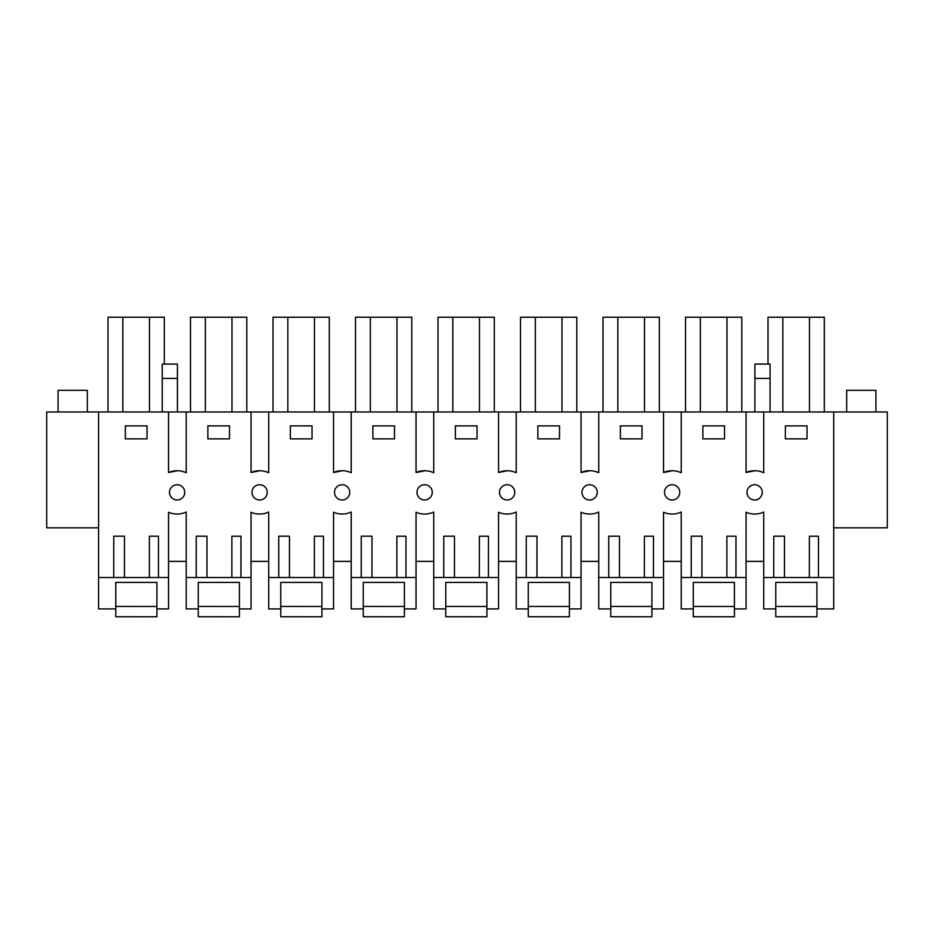 <?xml version="1.0" encoding="UTF-8"?>
<svg xmlns="http://www.w3.org/2000/svg" width="934" height="934" viewBox="0 0 934 934"><rect width="100%" height="100%" fill="white"/><g stroke="black" fill="none" stroke-linecap="round" stroke-linejoin="round"><path stroke-width="1.4" d="M98.584 527.815L46.7 527.815L46.7 411.976L98.584 411.976L98.584 608.91L115.769 608.91L115.769 582.384L156.912 582.384L115.769 582.384L115.769 606.446L156.912 606.481L156.912 582.384L156.912 608.91L168.552 608.91L168.552 512.264A21.657 21.657 0 0 0 177.402 514.039A21.657 21.657 0 0 1 168.552 512.264M833.723 527.815L887.3 527.815L887.3 411.976L98.584 411.976M168.552 411.976L168.552 472.499L177.402 470.736A21.657 21.657 0 0 0 168.552 472.499L177.402 470.736A21.657 21.657 0 0 1 186.216 472.732L186.216 411.976M251.048 411.976L251.048 472.499L259.909 470.736A21.657 21.657 0 0 0 251.048 472.499L259.909 470.736A21.657 21.657 0 0 1 268.723 472.732L268.723 411.976M333.555 411.976L333.555 472.499L342.404 470.736A21.657 21.657 0 0 0 333.555 472.499L342.404 470.736A21.657 21.657 0 0 1 351.219 472.732L351.219 411.976M416.05 411.976L416.05 472.499A21.657 21.657 0 0 1 424.9 470.736A21.657 21.657 0 0 0 416.05 472.499L424.9 470.736A21.657 21.657 0 0 1 433.726 472.732L433.726 411.976M498.558 411.976L498.558 472.499L507.407 470.736A21.657 21.657 0 0 0 498.558 472.499L507.407 470.736A21.657 21.657 0 0 1 516.222 472.732L516.222 411.976M581.053 411.976L581.053 472.499A21.657 21.657 0 0 1 589.903 470.736A21.657 21.657 0 0 0 581.053 472.499L589.903 470.736A21.657 21.657 0 0 1 598.729 472.732L598.729 411.976M663.549 411.976L663.549 472.499L672.41 470.736A21.657 21.657 0 0 0 663.549 472.499L672.41 470.736A21.657 21.657 0 0 1 681.225 472.732L681.225 411.976M746.056 411.976L746.056 472.499L754.905 470.736A21.657 21.657 0 0 0 746.056 472.499L754.905 470.736A21.657 21.657 0 0 1 763.72 472.732L763.72 411.976M98.584 577.516L149.358 577.516L149.382 536.209L158.476 536.221L158.453 577.516L168.552 577.516M158.453 577.516L149.358 577.516M113.738 577.516L124.455 577.516L124.479 536.198L113.761 536.186L113.738 577.516M198.265 608.91L198.265 582.384L198.265 606.446L239.408 606.481L239.408 582.384L239.408 616.767L198.265 616.732L198.265 608.91L186.216 608.91L186.216 512.03A21.657 21.657 0 0 1 177.402 514.039M186.216 577.516L196.233 577.516L196.257 536.186L206.986 536.198L206.951 577.516L231.854 577.516L231.877 536.209L240.972 536.221L240.949 577.516L251.048 577.516L251.048 512.264A21.657 21.657 0 0 0 259.909 514.039A21.657 21.657 0 0 1 251.048 512.264M268.723 512.03A21.657 21.657 0 0 1 259.909 514.039A21.657 21.657 0 0 0 268.723 512.03L268.723 577.516L278.741 577.516L278.764 536.186L289.482 536.198L289.458 577.516L314.361 577.516L314.384 536.209L323.479 536.221L323.456 577.516L333.555 577.516L333.555 512.264A21.657 21.657 0 0 0 342.404 514.039A21.657 21.657 0 0 1 333.555 512.264M363.268 608.91L363.268 582.384L363.268 606.446L404.41 606.481L404.41 582.384L404.41 616.767L363.268 616.732L363.268 608.91L351.219 608.91L351.219 512.03A21.657 21.657 0 0 1 342.404 514.039M351.219 577.516L361.236 577.516L361.26 536.186L371.977 536.198L371.954 577.516L396.857 577.516L396.88 536.209L405.975 536.221L405.951 577.516L416.05 577.516L416.05 512.264A21.657 21.657 0 0 0 424.9 514.039A21.657 21.657 0 0 1 416.05 512.264M445.775 608.91L445.775 582.384L445.775 606.446L486.918 606.481L486.918 582.384L486.918 616.767L445.775 616.732L445.775 608.91L433.726 608.91L433.726 512.03A21.657 21.657 0 0 1 424.9 514.039M433.726 577.516L443.732 577.516L443.767 536.186L454.484 536.198L454.461 577.516L479.352 577.516L479.387 536.209L488.482 536.221L488.447 577.516L498.558 577.516L498.558 512.264A21.657 21.657 0 0 0 507.407 514.039A21.657 21.657 0 0 1 498.558 512.264M516.222 512.03A21.657 21.657 0 0 1 507.407 514.039A21.657 21.657 0 0 0 516.222 512.03L516.222 577.516L526.239 577.516L526.262 536.186L536.98 536.198L536.957 577.516L561.859 577.516L561.883 536.209L570.978 536.221L570.954 577.516L581.053 577.516L581.053 512.264A21.657 21.657 0 0 0 589.903 514.039A21.657 21.657 0 0 1 581.053 512.264M610.778 608.91L610.778 582.384L610.778 606.446L651.92 606.481L651.92 582.384L651.92 616.767L610.778 616.732L610.778 608.91L598.729 608.91L598.729 512.03A21.657 21.657 0 0 1 589.903 514.039M598.729 577.516L608.734 577.516L608.77 536.186L619.487 536.198L619.452 577.516L644.355 577.516L644.39 536.209L653.485 536.221L653.45 577.516L663.549 577.516L663.549 512.264A21.657 21.657 0 0 0 672.41 514.039A21.657 21.657 0 0 1 663.549 512.264M681.225 512.03A21.657 21.657 0 0 1 672.41 514.039A21.657 21.657 0 0 0 681.225 512.03L681.225 577.516L691.242 577.516L691.265 536.186L701.983 536.198L701.959 577.516L726.862 577.516L726.885 536.209L735.98 536.221L735.957 577.516L746.056 577.516L746.056 512.264A21.657 21.657 0 0 0 754.905 514.039A21.657 21.657 0 0 1 746.056 512.264M775.78 608.91L775.78 582.384L775.78 606.446L816.923 606.481L816.923 582.384L816.923 616.767L775.78 616.732L775.78 608.91L763.72 608.91L763.72 512.03A21.657 21.657 0 0 1 754.905 514.039M763.72 577.516L773.737 577.516L773.772 536.186L784.49 536.198L784.455 577.516L809.358 577.516L809.393 536.209L818.488 536.221L818.453 577.516L833.723 577.516L833.723 411.976M147.023 425.881L125.366 425.869L125.354 438.863L147.012 438.875L147.023 425.881M754.905 484.734A7.635 7.635 0 0 1 758.28 499.071A7.635 7.635 0 0 1 747.27 494.378A7.635 7.635 0 0 1 754.905 484.734A7.635 7.635 0 0 0 750.983 485.657M455.372 425.869L455.36 438.863L477.017 438.875L477.029 425.881L455.372 425.869M312.014 438.875L290.357 438.863L290.369 425.869L312.026 425.881L312.014 438.875M259.909 484.734A7.635 7.635 0 0 1 263.271 499.071A7.635 7.635 0 0 1 252.262 494.378A7.635 7.635 0 0 1 259.909 484.734M229.519 425.881L229.507 438.875L207.862 438.863L207.873 425.869L229.519 425.881M394.51 438.875L372.864 438.863L372.864 425.869L394.522 425.881L394.51 438.875M342.404 499.994A7.635 7.635 0 0 1 338.482 485.657A7.635 7.635 0 0 1 349.561 490.619A7.635 7.635 0 0 1 342.404 499.994M507.407 484.734A7.635 7.635 0 0 1 510.781 499.071A7.635 7.635 0 0 1 499.772 494.378A7.635 7.635 0 0 1 507.407 484.734M180.776 499.071A7.635 7.635 0 0 1 169.766 494.378A7.635 7.635 0 0 1 177.402 484.734A7.635 7.635 0 0 1 180.776 499.071M672.41 499.994A7.635 7.635 0 0 1 668.487 485.657A7.635 7.635 0 0 1 679.567 490.619A7.635 7.635 0 0 1 672.41 499.994A7.635 7.635 0 0 0 675.784 499.071M559.513 438.875L537.867 438.863L537.867 425.869L559.524 425.881L559.513 438.875M724.515 438.875L702.87 438.863L702.87 425.869L724.527 425.881L724.515 438.875M807.023 425.881L807.023 438.875L785.366 438.863L785.377 425.869L807.023 425.881M420.989 485.657A7.635 7.635 0 0 1 432.057 490.619A7.635 7.635 0 0 1 424.9 499.994A7.635 7.635 0 0 1 420.989 485.657A7.635 7.635 0 0 1 432.057 490.619A7.635 7.635 0 0 1 428.274 499.071M642.02 438.875L620.363 438.863L620.374 425.869L642.032 425.881L642.02 438.875M589.903 484.734A7.635 7.635 0 0 1 593.277 499.071A7.635 7.635 0 0 1 582.267 494.378A7.635 7.635 0 0 1 589.903 484.734A7.635 7.635 0 0 0 585.992 485.657M833.723 577.516L833.723 608.91L816.923 608.91M581.053 472.499L589.903 470.736A21.657 21.657 0 0 1 598.729 472.732M416.05 472.499L424.9 470.736A21.657 21.657 0 0 1 433.726 472.732M186.216 472.732A21.657 21.657 0 0 0 177.402 470.736M268.723 472.732A21.657 21.657 0 0 0 259.909 470.736M351.219 472.732A21.657 21.657 0 0 0 342.404 470.736M516.222 472.732A21.657 21.657 0 0 0 507.407 470.736M681.225 472.732A21.657 21.657 0 0 0 672.41 470.736M763.72 472.732A21.657 21.657 0 0 0 754.905 470.736M768.005 364.073L768.005 317.233L824.313 317.233L824.313 411.976M809.474 317.233L809.474 411.976M782.844 317.233L782.844 411.976M177.402 378.375L162.247 378.375L162.247 364.073L177.402 364.073L177.402 411.976M162.247 378.375L162.247 411.976M770.071 378.375L770.071 364.073L754.905 364.073L754.905 378.375L770.071 378.375L770.071 411.976M754.905 378.375L754.905 411.976M287.835 411.976L287.835 317.233L329.305 317.233L329.305 411.976M314.466 317.233L314.466 411.976M287.835 317.233L273.008 317.233L273.008 411.976M617.841 411.976L617.841 317.233L659.311 317.233L659.311 411.976M644.472 317.233L644.472 411.976M617.841 317.233L603.002 317.233L603.002 411.976M452.838 411.976L452.838 317.233L494.308 317.233L494.308 411.976M479.469 317.233L479.469 411.976M452.838 317.233L438.011 317.233L438.011 411.976M685.509 411.976L685.509 317.233L700.337 317.233L700.337 411.976M700.337 317.233L741.806 317.233L741.806 411.976M726.979 317.233L726.979 411.976M535.334 411.976L535.334 317.233L561.976 317.233L561.976 411.976M535.334 317.233L520.507 317.233L520.507 411.976M561.976 317.233L576.803 317.233L576.803 411.976M411.801 411.976L411.801 317.233L355.504 317.233L355.504 411.976M396.973 317.233L396.973 411.976M370.343 317.233L370.343 411.976M205.34 411.976L205.34 317.233L231.971 317.233L231.971 411.976M205.34 317.233L190.501 317.233L190.501 411.976M231.971 317.233L246.798 317.233L246.798 411.976M149.463 411.976L149.463 317.233L164.302 317.233L164.302 364.073M149.463 317.233L122.833 317.233L122.833 411.976M122.833 317.233L108.005 317.233L108.005 411.976M681.225 577.516L681.225 608.91L693.273 608.91L693.273 616.732L734.416 616.767L734.416 608.91L746.056 608.91L746.056 577.516M651.92 608.91L663.549 608.91L663.549 577.516M516.222 577.516L516.222 608.91L528.27 608.91L528.27 616.732L569.413 616.767L569.413 608.91L581.053 608.91L581.053 577.516M486.918 608.91L498.558 608.91L498.558 577.516M404.41 608.91L416.05 608.91L416.05 577.516M268.723 577.516L268.723 608.91L280.772 608.91L280.772 616.732L321.915 616.767L321.915 608.91L333.555 608.91L333.555 577.516M239.408 608.91L251.048 608.91L251.048 577.516M240.949 577.516L231.854 577.516M196.233 577.516L206.951 577.516L196.233 577.516M323.456 577.516L314.361 577.516M278.741 577.516L289.458 577.516L278.741 577.516M405.951 577.516L396.857 577.516M361.236 577.516L371.954 577.516L361.236 577.516M488.447 577.516L479.352 577.516M443.732 577.516L454.461 577.516L443.732 577.516M570.954 577.516L561.859 577.516M526.239 577.516L536.957 577.516L526.239 577.516M653.45 577.516L644.355 577.516M608.734 577.516L619.452 577.516L608.734 577.516M735.957 577.516L726.862 577.516M691.242 577.516L701.959 577.516L691.242 577.516M773.737 577.516L784.455 577.516L773.737 577.516M818.453 577.516L809.358 577.516M259.909 499.994A7.635 7.635 0 0 0 263.271 499.071M342.404 484.734A7.635 7.635 0 0 0 338.482 485.657M507.407 499.994A7.635 7.635 0 0 0 510.781 499.071M177.402 484.734A7.635 7.635 0 0 0 173.479 485.657M816.923 582.384L775.78 582.384L816.923 582.384M693.273 608.91L693.273 582.384L734.416 582.384L693.273 582.384L693.273 606.446L734.416 606.481L734.416 582.384L734.416 608.91M763.72 561.381L746.056 561.381M681.225 561.381L663.549 561.381M651.92 582.384L610.778 582.384L651.92 582.384M598.729 561.381L581.053 561.381M528.27 608.91L528.27 582.384L569.413 582.384L528.27 582.384L528.27 606.446L569.413 606.481L569.413 582.384L569.413 608.91M516.222 561.381L498.558 561.381M486.918 582.384L445.775 582.384L486.918 582.384M433.726 561.381L416.05 561.381M404.41 582.384L363.268 582.384L404.41 582.384M351.219 561.381L333.555 561.381M280.772 608.91L280.772 582.384L321.915 582.384L280.772 582.384L280.772 606.446L321.915 606.481L321.915 582.384L321.915 608.91M268.723 561.381L251.048 561.381M239.408 582.384L198.265 582.384L239.408 582.384M186.216 561.381L168.552 561.381M87.306 411.976L87.306 390.319L58.071 390.319L58.071 411.976M875.929 411.976L875.929 390.319L846.694 390.319L846.694 411.976M115.769 608.91L115.769 616.732L156.912 616.767L156.912 608.91"/></g></svg>
